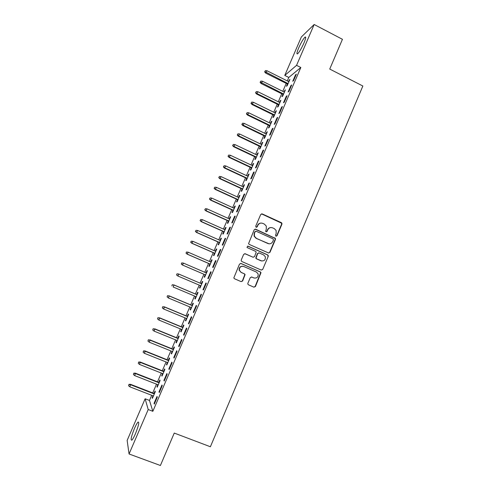 <?xml version="1.0" encoding="UTF-8"?>
<svg xmlns="http://www.w3.org/2000/svg" width="490" height="490" viewBox="0 0 490 490"><rect width="100%" height="100%" fill="white"/><g stroke="black" fill="none" stroke-linecap="round" stroke-linejoin="round"><path stroke-width="0.73" d="M275.937 236.223L276.997 235.788L281.921 224.212L281.891 223.177L281.334 222.638L262.236 213.916L260.704 214.522L255.719 226.172L256.141 227.28L257.219 226.846L257.863 225.339C258.983 223.305 260.619 222.656 262.781 223.385L264.38 224.108L266.284 226.068L266.291 229.155L265.647 231.323L266.07 231.764L267.142 231.335L267.779 229.828C268.894 227.801 270.523 227.146 272.667 227.868L274.259 228.591L276.103 230.435L276.158 233.62L275.521 235.12L275.937 236.223M276.103 236.272L276.697 235.788L281.609 224.224L281.572 223.195L261.482 213.848M256.374 227.342L257.863 225.339M266.266 231.825L267.779 229.828M134.444 428.481C135.932 425.093 137.133 422.95 138.064 422.049C139.485 421.835 138.609 425.737 135.436 433.754C133.942 437.16 132.735 439.31 131.81 440.198C130.407 440.32 131.283 436.412 134.444 428.481M298.704 47.898C301.081 42.624 303.169 39.047 304.964 37.173C306.207 36.401 305.864 38.349 303.941 43.016C301.534 48.339 299.445 51.922 297.669 53.753C296.432 54.5 296.775 52.553 298.704 47.898M247.873 283.245L247.818 284.047L248.479 284.812L253.894 287.158L255.437 286.521L260.999 272.648L260.362 271.95L241.043 263.473L239.488 264.11L233.822 277.94L234.502 278.761L241.098 281.621L242.648 280.978L245.092 274.59L244.43 273.818L241.166 272.397L239.383 270.278C239.316 267.221 240.755 265.954 243.695 266.474L256.423 272.048L258.132 273.959C258.353 277.101 256.944 278.43 253.912 277.946L251.793 277.028L250.249 277.665L247.873 283.245M151.704 395.295L149.481 400.452L152.843 411.306L300.823 67.51L296.56 65.342L284.764 75.429L301.375 36.958L314.163 24.5L296.56 65.342M152.843 411.306L148.213 409.536L129.06 453.979L127.149 440.418L145.132 398.774L148.213 409.536M314.163 24.5L342.443 39.304L329.733 69.059L362.851 86.02L210.388 446.757L174.256 433.068L160.401 465.5L129.06 453.979M268.44 252.95L269.972 252.326L275.46 239.42L275.447 238.446L255.7 229.204L254.157 229.822L248.565 243.659L249.208 244.381L268.44 252.95M268.22 256.435L262.714 269.39L261.182 270.027L241.87 261.538L241.209 260.766L241.264 259.957L243.653 254.377L245.202 253.753L253.042 257.219L254.586 256.595L256.19 252.032L255.56 251.333L247.401 247.707L246.948 247.193L248.063 246.164L267.626 254.867L268.238 255.517L268.22 256.435L262.714 269.39M158.999 391.871L159.262 392.557L162.239 385.648L161.957 384.993L158.999 391.871L159.477 392.061M157.786 384.662L156.953 386.598L157.204 387.241L160.077 380.565L159.82 379.952L158.791 382.341M168.854 368.982L169.166 369.564L172.125 362.686L171.806 362.135L168.854 368.982L169.332 369.172M167.353 362.478L166.49 364.487L166.772 365.032L169.638 358.386L169.338 357.872L168.321 360.236M178.666 346.197L179.015 346.681L181.962 339.84L181.6 339.386L178.666 346.197L179.144 346.393M176.872 340.397L175.977 342.473L176.302 342.927L179.15 336.318L178.813 335.895L177.803 338.229M188.43 323.529L188.821 323.915L191.755 317.104L191.351 316.748L188.43 323.529L188.901 323.725M186.347 318.42L185.422 320.57L185.784 320.932L188.619 314.353L188.246 314.017L187.247 316.332M198.144 300.97L198.579 301.252L201.494 294.478L201.053 294.221L198.144 300.97L198.615 301.166M195.773 296.548L194.818 298.771L195.222 299.035L198.046 292.487L197.629 292.248L196.643 294.539M211.19 271.962L210.706 271.803L207.815 278.516L208.287 278.706L211.19 271.962M205.157 274.792L204.171 277.071L204.618 277.248L207.423 270.731L206.97 270.578L206.002 272.826M220.837 249.557L220.31 249.496L217.438 256.178L217.946 256.27L220.837 249.557M214.467 253.195L213.487 255.474L213.965 255.56L216.758 249.073L216.268 249.012L215.343 251.168M230.435 227.262L229.871 227.299L227.011 233.944L227.562 233.938L230.435 227.262M223.734 231.696L222.754 233.975L223.269 233.975L226.049 227.519L225.523 227.55L224.634 229.614M239.99 205.077L239.389 205.2L236.535 211.821L237.129 211.723L239.99 205.077M232.958 210.296L231.978 212.58L232.53 212.489L235.298 206.063L234.735 206.18L233.883 208.158M249.502 182.997L248.859 183.217L246.023 189.802L246.654 189.606L249.502 182.997M242.14 188.999L241.154 191.284L241.748 191.106L244.504 184.712L243.904 184.914L243.089 186.806M258.959 161.02L258.279 161.333L255.455 167.886L256.129 167.605L258.959 161.02M251.278 167.8L250.292 170.085L250.923 169.822L253.667 163.452L253.03 163.746L252.252 165.553M268.379 139.154L267.656 139.558L264.851 146.081L265.555 145.702L268.379 139.154M260.38 146.7L259.394 148.991L260.055 148.635L262.787 142.302L262.113 142.676L261.372 144.397M277.75 117.392L276.991 117.888L274.198 124.374L274.939 123.909L277.75 117.392M269.433 125.697L268.447 127.988L269.145 127.547L271.864 121.244L271.154 121.704L270.449 123.339M287.073 95.734L286.276 96.316L283.496 102.778L284.28 102.22L287.073 95.734M278.443 104.793L277.456 107.083L278.191 106.563L280.899 100.285L280.151 100.83L279.484 102.379M296.358 74.174L295.525 74.854L292.757 81.279L293.577 80.629L296.358 74.174M287.416 83.98L286.43 86.277L287.195 85.67L289.89 79.423L288.481 81.518M300.823 67.51L288.788 77.451L287.293 80.917M286.227 83.386L282.797 91.342M281.744 93.78L278.289 101.785M277.248 104.205L273.775 112.259M272.746 114.648L269.249 122.751M268.232 125.115L264.71 133.274M263.706 135.608L260.166 143.815M259.167 146.124L255.609 154.387M254.622 156.665L251.039 164.977M250.065 167.231L246.458 175.598M245.502 177.821L241.87 186.243M240.921 188.436L237.27 196.907M236.333 199.075L232.658 207.601M231.733 209.745L228.034 218.32M227.121 220.433L223.403 229.063M222.503 231.145L218.754 239.831M217.872 241.889L214.099 250.623M213.23 252.65L209.438 261.446M208.575 263.442L204.759 272.287M203.907 274.259L200.073 283.147M199.228 285.119L195.394 294.006M194.524 296.021L190.696 304.896M189.814 306.942L185.986 315.811M185.085 317.9L181.269 326.75M180.351 328.876L176.541 337.714M175.61 339.882L171.8 348.709M170.851 350.913L167.047 359.727M166.079 361.969L162.288 370.771M161.302 373.049L157.511 381.839M156.512 384.16L152.727 392.937M282.938 94.374L281.946 96.671L282.699 96.101L285.401 89.842L283.986 91.936M291.721 84.942L290.907 85.572L288.132 92.016L288.935 91.41L291.721 84.942M273.947 115.23L272.954 117.526L273.671 117.043L276.385 110.752L275.656 111.254L274.976 112.847M282.418 106.551L281.64 107.09L278.853 113.564L279.618 113.049L282.418 106.551M264.912 136.189L263.92 138.474L264.606 138.082L267.326 131.761L266.64 132.178L265.917 133.856M273.071 128.258L272.33 128.711L269.531 135.215L270.253 134.793L273.071 128.258M255.835 157.241L254.849 159.526L255.492 159.213L258.23 152.868L257.575 153.199L256.815 154.963M263.675 150.075L262.977 150.436L260.159 156.971L260.845 156.641L263.675 150.075M246.715 178.391L245.729 180.675L246.341 180.449L249.092 174.066L248.473 174.318L247.677 176.167M254.237 171.996L253.575 172.26L250.745 178.832L251.395 178.593L254.237 171.996M237.558 199.638L236.572 201.923L237.142 201.782L239.904 195.375L239.322 195.535L238.489 197.47M244.749 194.022L244.13 194.193L241.282 200.796L241.895 200.649L244.749 194.022M228.352 220.984L227.366 223.269L227.905 223.22L230.68 216.776L230.135 216.85L229.265 218.871M235.218 216.157L234.637 216.237L231.782 222.87L232.352 222.815L235.218 216.157M219.104 242.434L218.124 244.712L218.62 244.755L221.413 238.281L220.904 238.269L219.992 240.376M225.645 238.397L225.1 238.385L222.227 245.049L222.76 245.092L225.645 238.397M209.818 263.981L208.832 266.26L209.297 266.389L212.096 259.89L211.625 259.786L210.675 261.985M216.017 260.747L215.514 260.637L212.629 267.332L213.126 267.473L216.017 260.747M200.471 285.652L199.504 287.906L199.926 288.126L202.738 281.597L202.303 281.401L201.323 283.679M202.982 289.731L203.436 289.964L206.351 283.208L205.886 283L202.982 289.731L203.454 289.927M191.069 307.469L190.126 309.656L190.506 309.968L193.336 303.408L192.944 303.12L191.951 305.423M193.293 312.234L193.703 312.571L196.631 305.778L196.208 305.472L193.293 312.234L193.764 312.43M181.612 329.396L180.706 331.51L181.049 331.914L183.891 325.323L183.536 324.944L182.531 327.271M183.554 334.848L183.928 335.283L186.862 328.459L186.482 328.055L183.554 334.848L184.026 335.044M172.119 351.422L171.237 353.468L171.543 353.964L174.403 347.337L174.079 346.871L173.068 349.217M173.766 357.577L174.097 358.11L177.049 351.25L176.706 350.748L173.766 357.577L174.244 357.767M162.576 373.558L161.725 375.53L161.994 376.118L164.861 369.466L164.585 368.897L163.562 371.273M163.929 380.412L164.217 381.049L167.188 374.152L166.888 373.552L163.929 380.412L164.413 380.601M152.99 395.798L152.169 397.696L152.396 398.382L155.281 391.694L155.042 391.032L154.007 393.433M154.05 403.362L154.295 404.097L157.278 397.17L157.021 396.465L154.05 403.362L154.528 403.552M149.481 400.452L145.132 398.774M288.788 77.451L284.764 75.429M289.112 80.054L289.529 80.262M295.525 74.854L295.966 75.074M284.635 90.43L285.051 90.638M290.907 85.572L291.354 85.793M280.151 100.83L280.568 101.038M286.276 96.316L286.724 96.536M275.656 111.254L276.078 111.463M281.64 107.09L282.087 107.31M271.154 121.704L271.57 121.912M276.991 117.888L277.438 118.108M266.64 132.178L267.056 132.386M272.33 128.711L272.783 128.925M262.113 142.676L262.536 142.878M267.656 139.558L268.11 139.773M257.575 153.199L257.997 153.401M262.977 150.436L263.424 150.651M253.03 163.746L253.453 163.948M258.279 161.333L258.732 161.547M248.473 174.318L248.896 174.52M253.575 172.26L254.028 172.474M243.904 184.914L244.332 185.11M248.859 183.217L249.312 183.425M239.322 195.535L239.751 195.731M244.13 194.193L244.584 194.407M234.735 206.18L235.163 206.376M239.389 205.2L239.849 205.414M230.135 216.85L230.563 217.046M234.637 216.237L235.096 216.445M225.523 227.55L225.957 227.74M229.871 227.299L230.337 227.501M220.904 238.269L221.333 238.459M225.1 238.385L225.559 238.587M216.268 249.012L216.703 249.202M220.31 249.496L220.776 249.698M211.625 259.786L212.06 259.976M215.514 260.637L215.98 260.839M206.97 270.578L207.405 270.768M210.706 271.803L211.172 272.005M199.504 287.906L199.938 288.096M194.818 298.771L195.259 298.955M190.126 309.656L190.567 309.839M185.422 320.57L185.863 320.754M180.706 331.51L181.147 331.693M175.977 342.473L176.418 342.657M171.237 353.468L171.684 353.645M166.49 364.487L166.931 364.664M161.725 375.53L162.172 375.708M156.953 386.598L157.4 386.775M152.169 397.696L152.617 397.868M270.872 227.562C269.31 227.636 268.183 228.395 267.491 229.835M260.87 223.079C259.351 223.195 258.261 223.954 257.587 225.357M268.636 253.018L269.678 252.301L275.153 239.414L275.147 238.44L255.051 229.118M273.463 239.953L273.046 238.857L256.221 231.274L255.143 231.703L254.463 233.295L254.377 236.162L256.386 238.354L267.901 243.518C270.057 244.228 271.68 243.567 272.789 241.539L273.463 239.953M255.737 231.219L255.143 231.703M269.047 243.818L256.111 238.348L254.108 236.162L254.194 233.301L254.874 231.709M261.262 270.057L262.677 269.469M253.214 257.281L244.755 253.655M267.932 256.399L267.944 255.48L267.338 254.837L247.664 246.096M261.146 260.803C264.251 261.274 265.641 259.908 265.304 256.699L263.651 254.929L259.192 252.95L257.654 253.575L256.05 258.126L256.687 258.83L261.758 260.999M258.72 252.852L257.654 253.575M260.864 260.76L256.411 258.787L255.78 258.089L257.385 253.538M254.181 278.05L251.505 276.942M242.985 266.266C240.265 266.119 238.979 267.436 239.138 270.217L241.166 272.397M241.074 281.609L242.403 280.899L244.841 274.516L244.179 273.751L240.921 272.33M253.851 287.14L255.161 286.43L260.717 272.587L260.086 271.889L240.682 263.381M265.378 70.603L264.655 71.914L265.378 70.603L267.019 70.75L265.703 73.114L287.832 84.188M264.925 71.644L288.089 83.6M267.019 70.75L288.898 81.726M265.703 73.114L264.655 71.914M260.833 81.077L260.11 82.375L260.833 81.077L262.469 81.224L261.17 83.563L283.355 94.582M260.38 82.124L283.594 94.019M262.469 81.224L284.408 92.145M261.17 83.563L260.11 82.375M256.276 91.575L255.56 92.861L256.276 91.575L257.911 91.728L256.625 94.037L278.865 105.001M255.817 92.622L257.091 93.621L279.092 104.468M257.911 91.728L279.906 102.582M256.625 94.037L255.56 92.861M251.707 102.098L250.996 103.365L251.707 102.098L253.348 102.251L252.068 104.535L274.363 115.438M251.248 103.151L252.522 104.15L274.578 114.936M253.348 102.251L275.392 113.049M252.068 104.535L250.996 103.365M247.125 112.645L246.421 113.901L247.125 112.645L248.767 112.804L247.499 115.058L269.855 125.899M246.666 113.698L247.94 114.703L270.057 125.434M248.767 112.804L270.872 123.541M247.499 115.058L246.421 113.901M242.532 123.217L241.84 124.46L242.532 123.217L244.179 123.376L242.918 125.605L265.335 136.392M242.072 124.276L243.352 125.281L265.519 135.951M244.179 123.376L266.339 134.058M242.918 125.605L241.84 124.46M237.932 133.813L237.24 135.038L237.932 133.813L239.579 133.978L238.33 136.177L260.803 146.902M237.472 134.873L238.746 135.883L260.974 146.498M239.579 133.978L261.795 144.599M238.33 136.177L237.24 135.038M233.32 144.434L232.634 145.646L233.32 144.434L234.967 144.599L233.73 146.78L256.258 157.437M232.86 145.499L234.134 146.516L256.417 157.063M234.967 144.599L257.238 155.159M233.73 146.78L232.634 145.646M228.695 155.085L228.022 156.279L228.695 155.085L230.343 155.25L229.118 157.4L251.707 168.003M228.236 156.151L229.51 157.168L251.854 167.66M230.343 155.25L252.675 165.749M229.118 157.4L228.022 156.279M224.065 165.755L223.391 166.937L224.065 165.755L225.712 165.92L224.5 168.046L247.144 178.587M223.599 166.821L224.873 167.85L247.279 178.274M225.712 165.92L248.099 176.363M224.5 168.046L223.391 166.937M219.422 176.449L218.754 177.619L219.422 176.449L221.07 176.621L219.869 178.721L242.568 189.195M218.957 177.521L220.231 178.55L242.691 188.919M221.07 176.621L243.518 187.002M219.869 178.721L218.754 177.619M214.761 187.174L214.106 188.325L214.761 187.174L216.415 187.345L215.226 189.416L237.987 199.834M214.295 188.246L215.576 189.281L238.091 199.589M216.415 187.345L238.918 197.666M215.226 189.416L214.106 188.325M210.1 197.923L209.444 199.056L210.1 197.923L211.747 198.095L210.571 200.141L233.387 210.492M209.628 198.995L210.908 200.036L233.479 210.277M211.747 198.095L234.312 208.354M210.571 200.141L209.444 199.056M205.42 208.691L204.771 209.812L205.42 208.691L207.068 208.875L205.904 210.884L228.781 221.18M204.949 209.775L206.229 210.816L228.861 220.996M207.068 208.875L229.694 219.067M205.904 210.884L204.771 209.812M200.729 219.489L200.092 220.598L200.729 219.489L202.382 219.673L201.231 221.658L224.169 231.886M200.263 220.574L201.537 221.621L224.23 231.739M202.382 219.673L225.063 229.804M201.231 221.658L200.092 220.598M196.031 230.318L195.4 231.409L196.031 230.318L197.684 230.496L196.539 232.456L219.538 242.624M195.559 231.403L196.839 232.45L219.587 242.507M197.684 230.496L220.427 240.572M196.539 232.456L195.4 231.409M191.321 241.166L190.696 242.238L191.321 241.166L192.974 241.35L191.841 243.279L214.902 253.385M190.849 242.25L192.123 243.31L214.939 253.306M192.974 241.35L215.772 251.358M191.841 243.279L190.696 242.238M186.451 252.013L186.127 253.128L186.451 252.013L188.252 252.228L187.131 254.132L210.253 264.171M186.127 253.128L187.4 254.188L210.271 264.122M186.598 252.044L188.252 252.228L211.11 262.175M187.131 254.132L185.98 253.097M181.723 262.897L181.392 264.036L181.723 262.897L183.523 263.13L182.415 265.004L205.592 274.982M181.392 264.036L182.666 265.096L205.598 274.964M181.864 262.94L183.523 263.13L206.437 273.01M182.415 265.004L181.251 263.988M176.988 273.806L176.645 274.964L176.988 273.806L178.776 274.063L177.925 276.029L200.912 285.835M176.645 274.964L177.68 275.907L176.51 274.896M177.123 273.867L178.776 274.063L201.757 283.875L178.532 273.941M172.241 284.739L171.886 285.921L172.241 284.739L174.024 285.015L173.166 286.993L196.214 296.732M172.364 284.825L174.024 285.015L197.06 294.772M173.791 284.868L197.078 294.723M167.482 295.697L167.121 296.903L167.482 295.697L169.258 295.997L168.395 297.975L191.504 307.653M167.598 295.801L169.258 295.997L192.356 305.687M169.044 295.813L192.386 305.607M168.395 297.975L167.121 296.903M162.711 306.685L162.337 307.91L162.711 306.685L164.481 307.01L163.617 308.988L186.788 318.604M162.821 306.807L164.481 307.01L187.639 316.632M164.279 306.789L187.688 316.516M163.617 308.988L162.337 307.91M157.927 317.698L157.547 318.941L157.927 317.698L159.691 318.041L158.827 320.031L182.06 329.574M158.025 317.839L159.691 318.041L182.911 327.602M159.501 317.79L182.972 327.449M158.827 320.031L157.547 318.941M153.131 328.741L152.745 330.003L153.131 328.741L154.889 329.102L154.025 331.093L177.319 340.575M153.229 328.894L154.889 329.102L178.17 338.596M154.718 328.815L178.25 338.412M154.025 331.093L152.745 330.003M148.329 339.803L147.931 341.089L148.329 339.803L150.075 340.189L149.211 342.185L172.566 351.599M148.415 339.98L150.075 340.189L173.417 349.615M149.922 339.87L173.515 349.401M149.211 342.185L147.931 341.089M143.515 350.895L143.105 352.206L143.515 350.895L145.114 350.95L145.254 351.299L144.385 353.302L167.8 362.655M143.588 351.091L145.254 351.299L168.658 360.665M145.114 350.95L168.768 360.413M144.385 353.302L143.105 352.206M138.682 362.012L138.266 363.347L138.682 362.012L140.287 362.055L139.546 364.45L163.023 373.735M138.756 362.233L140.416 362.441L163.887 371.738M140.287 362.055L164.009 371.451M139.546 364.45L138.266 363.347M133.844 373.16L133.421 374.513L133.844 373.16L135.46 373.184L134.701 375.622L158.233 384.84M133.905 373.392L135.571 373.607L159.097 382.837M135.46 373.184L159.238 382.519M134.701 375.622L133.421 374.513M128.993 384.332L128.558 385.71L128.993 384.332L130.616 384.344L129.838 386.818L153.437 395.969M129.048 384.589L130.714 384.803L154.301 393.966M130.616 384.344L154.454 393.605M129.838 386.818L128.558 385.71M281.021 222.662L281.334 222.638M281.609 224.224L281.921 224.212M274.559 237.846L274.865 237.852M275.153 239.414L275.46 239.42M304.964 37.173L305.711 37.559M281.572 223.195L281.891 223.177"/></g></svg>
